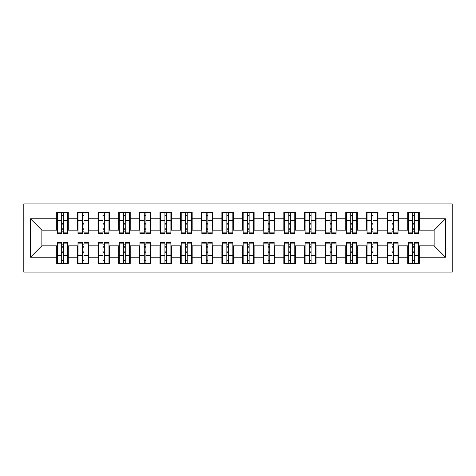 <?xml version="1.0" encoding="UTF-8"?>
<svg xmlns="http://www.w3.org/2000/svg" width="476" height="476" viewBox="0 0 476 476"><rect width="100%" height="100%" fill="white"/><g stroke="black" fill="none" stroke-linecap="round" stroke-linejoin="round"><path stroke-width="0.71" d="M23.8 272.064L452.2 272.064L452.2 203.936L23.8 203.936L23.8 272.064M412.662 224.892L414.316 224.892L412.662 224.892M414.316 251.108L412.662 251.108L414.316 251.108M392.016 224.892L393.67 224.892L392.016 224.892M393.67 251.108L392.016 251.108L393.67 251.108M371.369 224.892L373.023 224.892L371.369 224.892M373.023 251.108L371.369 251.108L373.023 251.108M350.729 224.892L352.377 224.892L350.729 224.892M352.377 251.108L350.729 251.108L352.377 251.108M330.082 224.892L331.73 224.892L330.082 224.892M331.73 251.108L330.082 251.108L331.73 251.108M309.436 224.892L311.084 224.892L309.436 224.892M311.084 251.108L309.436 251.108L311.084 251.108M288.789 224.892L290.437 224.892L288.789 224.892M290.437 251.108L288.789 251.108L290.437 251.108M268.143 224.892L269.797 224.892L268.143 224.892M269.797 251.108L268.143 251.108L269.797 251.108M247.496 224.892L249.15 224.892L247.496 224.892M249.15 251.108L247.496 251.108L249.15 251.108M226.85 224.892L228.504 224.892L226.85 224.892M228.504 251.108L226.85 251.108L228.504 251.108M206.203 224.892L207.857 224.892L206.203 224.892M207.857 251.108L206.203 251.108L207.857 251.108M185.563 224.892L187.211 224.892L185.563 224.892M187.211 251.108L185.563 251.108L187.211 251.108M164.916 224.892L166.564 224.892L164.916 224.892M166.564 251.108L164.916 251.108L166.564 251.108M144.27 224.892L145.918 224.892L144.27 224.892M145.918 251.108L144.27 251.108L145.918 251.108M123.623 224.892L125.271 224.892L123.623 224.892M125.271 251.108L123.623 251.108L125.271 251.108M102.977 224.892L104.631 224.892L102.977 224.892M104.631 251.108L102.977 251.108L104.631 251.108M82.33 224.892L83.984 224.892L82.33 224.892M83.984 251.108L82.33 251.108L83.984 251.108M57.352 230.152L41.864 230.152L30.512 218.799L30.512 257.201L56.727 257.201L56.727 263.603L68.294 263.603L68.294 257.201L77.374 257.201L77.374 263.603L88.935 263.603L88.935 257.201L98.02 257.201L98.02 263.603L109.581 263.603L109.581 257.201L118.667 257.201L118.667 263.603L130.228 263.603L130.228 257.201L139.313 257.201L139.313 263.603L150.874 263.603L150.874 257.201L159.96 257.201L159.96 263.603L171.521 263.603L171.521 257.201L180.606 257.201L180.606 263.603L192.167 263.603L192.167 257.201L201.253 257.201L201.253 263.603L212.814 263.603L212.814 257.201L221.893 257.201L221.893 263.603L233.46 263.603L233.46 257.201L242.54 257.201L242.54 263.603L254.107 263.603L254.107 257.201L263.186 257.201L263.186 263.603L274.747 263.603L274.747 257.201L283.833 257.201L283.833 263.603L295.394 263.603L295.394 257.201L304.479 257.201L304.479 263.603L316.04 263.603L316.04 257.201L325.126 257.201L325.126 263.603L336.687 263.603L336.687 257.201L345.772 257.201L345.772 263.603L357.333 263.603L357.333 257.201L366.419 257.201L366.419 263.603L377.98 263.603L377.98 257.201L387.065 257.201L387.065 263.603L398.626 263.603L398.626 257.201L407.706 257.201L407.706 263.603L419.273 263.603L419.273 245.848L434.136 245.848L434.136 230.152L418.648 230.152M30.512 218.799L56.727 218.799L56.727 230.152M434.136 230.152L445.488 218.799L419.273 218.799L419.273 212.397L407.706 212.397L407.706 218.799L398.626 218.799L398.626 212.397L387.065 212.397L387.065 218.799L377.98 218.799L377.98 212.397L366.419 212.397L366.419 218.799L357.333 218.799L357.333 212.397L345.772 212.397L345.772 218.799L336.687 218.799L336.687 212.397L325.126 212.397L325.126 218.799L316.04 218.799L316.04 212.397L304.479 212.397L304.479 218.799L295.394 218.799L295.394 212.397L283.833 212.397L283.833 218.799L274.747 218.799L274.747 212.397L263.186 212.397L263.186 218.799L254.107 218.799L254.107 212.397L242.54 212.397L242.54 218.799L233.46 218.799L233.46 212.397L221.893 212.397L221.893 218.799L212.814 218.799L212.814 212.397L201.253 212.397L201.253 218.799L192.167 218.799L192.167 212.397L180.606 212.397L180.606 218.799L171.521 218.799L171.521 212.397L159.96 212.397L159.96 218.799L150.874 218.799L150.874 212.397L139.313 212.397L139.313 218.799L130.228 218.799L130.228 212.397L118.667 212.397L118.667 218.799L109.581 218.799L109.581 212.397L98.02 212.397L98.02 218.799L88.935 218.799L88.935 212.397L77.374 212.397L77.374 218.799L68.294 218.799L68.294 212.397L56.727 212.397L56.727 218.799M445.488 218.799L445.488 257.201L419.273 257.201M398.626 257.201L398.626 245.848L408.331 245.848M407.706 257.201L407.706 245.848M419.273 218.799L419.273 230.152M377.98 257.201L377.98 245.848L387.684 245.848M387.065 257.201L387.065 245.848M407.706 218.799L407.706 230.152L398.007 230.152M398.626 218.799L398.626 230.152M357.333 257.201L357.333 245.848L367.038 245.848M366.419 257.201L366.419 245.848M387.065 218.799L387.065 230.152L377.361 230.152M377.98 218.799L377.98 230.152M336.687 257.201L336.687 245.848L346.391 245.848M345.772 257.201L345.772 245.848M366.419 218.799L366.419 230.152L356.714 230.152M357.333 218.799L357.333 230.152M316.04 257.201L316.04 245.848L325.745 245.848M325.126 257.201L325.126 245.848M345.772 218.799L345.772 230.152L336.068 230.152M336.687 218.799L336.687 230.152M295.394 257.201L295.394 245.848L305.098 245.848M304.479 257.201L304.479 245.848M325.126 218.799L325.126 230.152L315.421 230.152M316.04 218.799L316.04 230.152M274.747 257.201L274.747 245.848L284.452 245.848M283.833 257.201L283.833 245.848M304.479 218.799L304.479 230.152L294.775 230.152M295.394 218.799L295.394 230.152M254.107 257.201L254.107 245.848L263.805 245.848M263.186 257.201L263.186 245.848M283.833 218.799L283.833 230.152L274.128 230.152M274.747 218.799L274.747 230.152M233.46 257.201L233.46 245.848L243.159 245.848M242.54 257.201L242.54 245.848M263.186 218.799L263.186 230.152L253.482 230.152M254.107 218.799L254.107 230.152M212.814 257.201L212.814 245.848L222.518 245.848M221.893 257.201L221.893 245.848M242.54 218.799L242.54 230.152L232.841 230.152M233.46 218.799L233.46 230.152M192.167 257.201L192.167 245.848L201.872 245.848M201.253 257.201L201.253 245.848M221.893 218.799L221.893 230.152L212.195 230.152M212.814 218.799L212.814 230.152M171.521 257.201L171.521 245.848L181.225 245.848M180.606 257.201L180.606 245.848M201.253 218.799L201.253 230.152L191.548 230.152M192.167 218.799L192.167 230.152M150.874 257.201L150.874 245.848L160.579 245.848M159.96 257.201L159.96 245.848M180.606 218.799L180.606 230.152L170.902 230.152M171.521 218.799L171.521 230.152M130.228 257.201L130.228 245.848L139.932 245.848M139.313 257.201L139.313 245.848M159.96 218.799L159.96 230.152L150.255 230.152M150.874 218.799L150.874 230.152M109.581 257.201L109.581 245.848L119.286 245.848M118.667 257.201L118.667 245.848M139.313 218.799L139.313 230.152L129.609 230.152M130.228 218.799L130.228 230.152M88.935 257.201L88.935 245.848L98.639 245.848M98.02 257.201L98.02 245.848M118.667 218.799L118.667 230.152L108.962 230.152M109.581 218.799L109.581 230.152M68.294 257.201L68.294 245.848L77.993 245.848M77.374 257.201L77.374 245.848M98.02 218.799L98.02 230.152L88.316 230.152M88.935 218.799L88.935 230.152M61.684 224.892L63.338 224.892L61.684 224.892M63.338 251.108L61.684 251.108L63.338 251.108M30.512 257.201L41.864 245.848L57.352 245.848M56.727 257.201L56.727 245.848M77.374 218.799L77.374 230.152L67.669 230.152M68.294 218.799L68.294 230.152M41.864 230.152L41.864 245.848M408.331 230.152L407.706 230.152M387.684 230.152L387.065 230.152M367.038 230.152L366.419 230.152M346.391 230.152L345.772 230.152M325.745 230.152L325.126 230.152M305.098 230.152L304.479 230.152M284.452 230.152L283.833 230.152M263.805 230.152L263.186 230.152M243.159 230.152L242.54 230.152M222.518 230.152L221.893 230.152M201.872 230.152L201.253 230.152M181.225 230.152L180.606 230.152M160.579 230.152L159.96 230.152M139.932 230.152L139.313 230.152M119.286 230.152L118.667 230.152M98.639 230.152L98.02 230.152M77.993 230.152L77.374 230.152M67.669 245.848L68.294 245.848M88.316 245.848L88.935 245.848M108.962 245.848L109.581 245.848M129.609 245.848L130.228 245.848M150.255 245.848L150.874 245.848M170.902 245.848L171.521 245.848M191.548 245.848L192.167 245.848M212.195 245.848L212.814 245.848M232.841 245.848L233.46 245.848M253.482 245.848L254.107 245.848M274.128 245.848L274.747 245.848M294.775 245.848L295.394 245.848M315.421 245.848L316.04 245.848M336.068 245.848L336.687 245.848M356.714 245.848L357.333 245.848M377.361 245.848L377.98 245.848M398.007 245.848L398.626 245.848M418.648 245.848L419.273 245.848M445.488 257.201L434.136 245.848M57.352 212.605L67.669 212.605L57.352 212.605L57.352 233.561L61.684 233.561L61.684 212.683L67.669 212.712L67.669 233.561L63.338 233.561L63.338 212.712M61.684 215.366L63.338 215.366M61.684 231.824L63.338 231.824M63.338 229.236L61.684 229.236M61.684 228.218L63.338 228.218M68.294 222.209L67.669 222.209M68.294 224.892L67.669 224.892M57.352 222.209L56.727 222.209M57.352 224.892L56.727 224.892M67.669 263.395L57.352 263.395L67.669 263.395L67.669 242.439L63.338 242.439L63.338 263.317L57.352 263.287L57.352 242.439L61.684 242.439L61.684 263.287M63.338 260.634L61.684 260.634M63.338 244.176L61.684 244.176M61.684 246.764L63.338 246.764M63.338 247.782L61.684 247.782M56.727 253.791L57.352 253.791M56.727 251.108L57.352 251.108M67.669 253.791L68.294 253.791M67.669 251.108L68.294 251.108M77.993 212.605L88.316 212.605L77.993 212.605L77.993 233.561L82.33 233.561L82.33 212.683L88.316 212.712L88.316 233.561L83.984 233.561L83.984 212.712M82.33 215.366L83.984 215.366M82.33 231.824L83.984 231.824M83.984 229.236L82.33 229.236M82.33 228.218L83.984 228.218M88.935 222.209L88.316 222.209M88.935 224.892L88.316 224.892M77.993 222.209L77.374 222.209M77.993 224.892L77.374 224.892M98.639 212.605L108.962 212.605L98.639 212.605L98.639 233.561L102.977 233.561L102.977 212.683L108.962 212.712L108.962 233.561L104.631 233.561L104.631 212.712M102.977 215.366L104.631 215.366M102.977 231.824L104.631 231.824M104.631 229.236L102.977 229.236M102.977 228.218L104.631 228.218M109.581 222.209L108.962 222.209M109.581 224.892L108.962 224.892M98.639 222.209L98.02 222.209M98.639 224.892L98.02 224.892M119.286 212.605L129.609 212.605L119.286 212.605L119.286 233.561L123.623 233.561L123.623 212.683L129.609 212.712L129.609 233.561L125.271 233.561L125.271 212.712M123.623 215.366L125.271 215.366M123.623 231.824L125.271 231.824M125.271 229.236L123.623 229.236M123.623 228.218L125.271 228.218M130.228 222.209L129.609 222.209M130.228 224.892L129.609 224.892M119.286 222.209L118.667 222.209M119.286 224.892L118.667 224.892M139.932 212.605L150.255 212.605L139.932 212.605L139.932 233.561L144.27 233.561L144.27 212.683L150.255 212.712L150.255 233.561L145.918 233.561L145.918 212.712M144.27 215.366L145.918 215.366M144.27 231.824L145.918 231.824M145.918 229.236L144.27 229.236M144.27 228.218L145.918 228.218M150.874 222.209L150.255 222.209M150.874 224.892L150.255 224.892M139.932 222.209L139.313 222.209M139.932 224.892L139.313 224.892M88.316 263.395L77.993 263.395L88.316 263.395L88.316 242.439L83.984 242.439L83.984 263.317L77.993 263.287L77.993 242.439L82.33 242.439L82.33 263.287M83.984 260.634L82.33 260.634M83.984 244.176L82.33 244.176M82.33 246.764L83.984 246.764M83.984 247.782L82.33 247.782M77.374 253.791L77.993 253.791M77.374 251.108L77.993 251.108M88.316 253.791L88.935 253.791M88.316 251.108L88.935 251.108M108.962 263.395L98.639 263.395L108.962 263.395L108.962 242.439L104.631 242.439L104.631 263.317L98.639 263.287L98.639 242.439L102.977 242.439L102.977 263.287M104.631 260.634L102.977 260.634M104.631 244.176L102.977 244.176M102.977 246.764L104.631 246.764M104.631 247.782L102.977 247.782M98.02 253.791L98.639 253.791M98.02 251.108L98.639 251.108M108.962 253.791L109.581 253.791M108.962 251.108L109.581 251.108M129.609 263.395L119.286 263.395L129.609 263.395L129.609 242.439L125.271 242.439L125.271 263.317L119.286 263.287L119.286 242.439L123.623 242.439L123.623 263.287M125.271 260.634L123.623 260.634M125.271 244.176L123.623 244.176M123.623 246.764L125.271 246.764M125.271 247.782L123.623 247.782M118.667 253.791L119.286 253.791M118.667 251.108L119.286 251.108M129.609 253.791L130.228 253.791M129.609 251.108L130.228 251.108M150.255 263.395L139.932 263.395L150.255 263.395L150.255 242.439L145.918 242.439L145.918 263.317L139.932 263.287L139.932 242.439L144.27 242.439L144.27 263.287M145.918 260.634L144.27 260.634M145.918 244.176L144.27 244.176M144.27 246.764L145.918 246.764M145.918 247.782L144.27 247.782M139.313 253.791L139.932 253.791M139.313 251.108L139.932 251.108M150.255 253.791L150.874 253.791M150.255 251.108L150.874 251.108M160.579 212.605L170.902 212.605L160.579 212.605L160.579 233.561L164.916 233.561L164.916 212.683L170.902 212.712L170.902 233.561L166.564 233.561L166.564 212.712M164.916 215.366L166.564 215.366M164.916 231.824L166.564 231.824M166.564 229.236L164.916 229.236M164.916 228.218L166.564 228.218M171.521 222.209L170.902 222.209M171.521 224.892L170.902 224.892M160.579 222.209L159.96 222.209M160.579 224.892L159.96 224.892M170.902 263.395L160.579 263.395L170.902 263.395L170.902 242.439L166.564 242.439L166.564 263.317L160.579 263.287L160.579 242.439L164.916 242.439L164.916 263.287M166.564 260.634L164.916 260.634M166.564 244.176L164.916 244.176M164.916 246.764L166.564 246.764M166.564 247.782L164.916 247.782M159.96 253.791L160.579 253.791M159.96 251.108L160.579 251.108M170.902 253.791L171.521 253.791M170.902 251.108L171.521 251.108M181.225 212.605L191.548 212.605L181.225 212.605L181.225 233.561L185.563 233.561L185.563 212.683L191.548 212.712L191.548 233.561L187.211 233.561L187.211 212.712M185.563 215.366L187.211 215.366M185.563 231.824L187.211 231.824M187.211 229.236L185.563 229.236M185.563 228.218L187.211 228.218M192.167 222.209L191.548 222.209M192.167 224.892L191.548 224.892M181.225 222.209L180.606 222.209M181.225 224.892L180.606 224.892M201.872 212.605L212.195 212.605L201.872 212.605L201.872 233.561L206.203 233.561L206.203 212.683L212.195 212.712L212.195 233.561L207.857 233.561L207.857 212.712M206.203 215.366L207.857 215.366M206.203 231.824L207.857 231.824M207.857 229.236L206.203 229.236M206.203 228.218L207.857 228.218M212.814 222.209L212.195 222.209M212.814 224.892L212.195 224.892M201.872 222.209L201.253 222.209M201.872 224.892L201.253 224.892M222.518 212.605L232.841 212.605L222.518 212.605L222.518 233.561L226.85 233.561L226.85 212.683L232.841 212.712L232.841 233.561L228.504 233.561L228.504 212.712M226.85 215.366L228.504 215.366M226.85 231.824L228.504 231.824M228.504 229.236L226.85 229.236M226.85 228.218L228.504 228.218M233.46 222.209L232.841 222.209M233.46 224.892L232.841 224.892M222.518 222.209L221.893 222.209M222.518 224.892L221.893 224.892M191.548 263.395L181.225 263.395L191.548 263.395L191.548 242.439L187.211 242.439L187.211 263.317L181.225 263.287L181.225 242.439L185.563 242.439L185.563 263.287M187.211 260.634L185.563 260.634M187.211 244.176L185.563 244.176M185.563 246.764L187.211 246.764M187.211 247.782L185.563 247.782M180.606 253.791L181.225 253.791M180.606 251.108L181.225 251.108M191.548 253.791L192.167 253.791M191.548 251.108L192.167 251.108M212.195 263.395L201.872 263.395L212.195 263.395L212.195 242.439L207.857 242.439L207.857 263.317L201.872 263.287L201.872 242.439L206.203 242.439L206.203 263.287M207.857 260.634L206.203 260.634M207.857 244.176L206.203 244.176M206.203 246.764L207.857 246.764M207.857 247.782L206.203 247.782M201.253 253.791L201.872 253.791M201.253 251.108L201.872 251.108M212.195 253.791L212.814 253.791M212.195 251.108L212.814 251.108M232.841 263.395L222.518 263.395L232.841 263.395L232.841 242.439L228.504 242.439L228.504 263.317L222.518 263.287L222.518 242.439L226.85 242.439L226.85 263.287M228.504 260.634L226.85 260.634M228.504 244.176L226.85 244.176M226.85 246.764L228.504 246.764M228.504 247.782L226.85 247.782M221.893 253.791L222.518 253.791M221.893 251.108L222.518 251.108M232.841 253.791L233.46 253.791M232.841 251.108L233.46 251.108M243.159 212.605L253.482 212.605L243.159 212.605L243.159 233.561L247.496 233.561L247.496 212.683L253.482 212.712L253.482 233.561L249.15 233.561L249.15 212.712M247.496 215.366L249.15 215.366M247.496 231.824L249.15 231.824M249.15 229.236L247.496 229.236M247.496 228.218L249.15 228.218M254.107 222.209L253.482 222.209M254.107 224.892L253.482 224.892M243.159 222.209L242.54 222.209M243.159 224.892L242.54 224.892M253.482 263.395L243.159 263.395L253.482 263.395L253.482 242.439L249.15 242.439L249.15 263.317L243.159 263.287L243.159 242.439L247.496 242.439L247.496 263.287M249.15 260.634L247.496 260.634M249.15 244.176L247.496 244.176M247.496 246.764L249.15 246.764M249.15 247.782L247.496 247.782M242.54 253.791L243.159 253.791M242.54 251.108L243.159 251.108M253.482 253.791L254.107 253.791M253.482 251.108L254.107 251.108M263.805 212.605L274.128 212.605L263.805 212.605L263.805 233.561L268.143 233.561L268.143 212.683L274.128 212.712L274.128 233.561L269.797 233.561L269.797 212.712M268.143 215.366L269.797 215.366M268.143 231.824L269.797 231.824M269.797 229.236L268.143 229.236M268.143 228.218L269.797 228.218M274.747 222.209L274.128 222.209M274.747 224.892L274.128 224.892M263.805 222.209L263.186 222.209M263.805 224.892L263.186 224.892M274.128 263.395L263.805 263.395L274.128 263.395L274.128 242.439L269.797 242.439L269.797 263.317L263.805 263.287L263.805 242.439L268.143 242.439L268.143 263.287M269.797 260.634L268.143 260.634M269.797 244.176L268.143 244.176M268.143 246.764L269.797 246.764M269.797 247.782L268.143 247.782M263.186 253.791L263.805 253.791M263.186 251.108L263.805 251.108M274.128 253.791L274.747 253.791M274.128 251.108L274.747 251.108M284.452 212.605L294.775 212.605L284.452 212.605L284.452 233.561L288.789 233.561L288.789 212.683L294.775 212.712L294.775 233.561L290.437 233.561L290.437 212.712M288.789 215.366L290.437 215.366M288.789 231.824L290.437 231.824M290.437 229.236L288.789 229.236M288.789 228.218L290.437 228.218M295.394 222.209L294.775 222.209M295.394 224.892L294.775 224.892M284.452 222.209L283.833 222.209M284.452 224.892L283.833 224.892M294.775 263.395L284.452 263.395L294.775 263.395L294.775 242.439L290.437 242.439L290.437 263.317L284.452 263.287L284.452 242.439L288.789 242.439L288.789 263.287M290.437 260.634L288.789 260.634M290.437 244.176L288.789 244.176M288.789 246.764L290.437 246.764M290.437 247.782L288.789 247.782M283.833 253.791L284.452 253.791M283.833 251.108L284.452 251.108M294.775 253.791L295.394 253.791M294.775 251.108L295.394 251.108M305.098 212.605L315.421 212.605L305.098 212.605L305.098 233.561L309.436 233.561L309.436 212.683L315.421 212.712L315.421 233.561L311.084 233.561L311.084 212.712M309.436 215.366L311.084 215.366M309.436 231.824L311.084 231.824M311.084 229.236L309.436 229.236M309.436 228.218L311.084 228.218M316.04 222.209L315.421 222.209M316.04 224.892L315.421 224.892M305.098 222.209L304.479 222.209M305.098 224.892L304.479 224.892M315.421 263.395L305.098 263.395L315.421 263.395L315.421 242.439L311.084 242.439L311.084 263.317L305.098 263.287L305.098 242.439L309.436 242.439L309.436 263.287M311.084 260.634L309.436 260.634M311.084 244.176L309.436 244.176M309.436 246.764L311.084 246.764M311.084 247.782L309.436 247.782M304.479 253.791L305.098 253.791M304.479 251.108L305.098 251.108M315.421 253.791L316.04 253.791M315.421 251.108L316.04 251.108M325.745 212.605L336.068 212.605L325.745 212.605L325.745 233.561L330.082 233.561L330.082 212.683L336.068 212.712L336.068 233.561L331.73 233.561L331.73 212.712M330.082 215.366L331.73 215.366M330.082 231.824L331.73 231.824M331.73 229.236L330.082 229.236M330.082 228.218L331.73 228.218M336.687 222.209L336.068 222.209M336.687 224.892L336.068 224.892M325.745 222.209L325.126 222.209M325.745 224.892L325.126 224.892M336.068 263.395L325.745 263.395L336.068 263.395L336.068 242.439L331.73 242.439L331.73 263.317L325.745 263.287L325.745 242.439L330.082 242.439L330.082 263.287M331.73 260.634L330.082 260.634M331.73 244.176L330.082 244.176M330.082 246.764L331.73 246.764M331.73 247.782L330.082 247.782M325.126 253.791L325.745 253.791M325.126 251.108L325.745 251.108M336.068 253.791L336.687 253.791M336.068 251.108L336.687 251.108M346.391 212.605L356.714 212.605L346.391 212.605L346.391 233.561L350.729 233.561L350.729 212.683L356.714 212.712L356.714 233.561L352.377 233.561L352.377 212.712M350.729 215.366L352.377 215.366M350.729 231.824L352.377 231.824M352.377 229.236L350.729 229.236M350.729 228.218L352.377 228.218M357.333 222.209L356.714 222.209M357.333 224.892L356.714 224.892M346.391 222.209L345.772 222.209M346.391 224.892L345.772 224.892M356.714 263.395L346.391 263.395L356.714 263.395L356.714 242.439L352.377 242.439L352.377 263.317L346.391 263.287L346.391 242.439L350.729 242.439L350.729 263.287M352.377 260.634L350.729 260.634M352.377 244.176L350.729 244.176M350.729 246.764L352.377 246.764M352.377 247.782L350.729 247.782M345.772 253.791L346.391 253.791M345.772 251.108L346.391 251.108M356.714 253.791L357.333 253.791M356.714 251.108L357.333 251.108M367.038 212.605L377.361 212.605L367.038 212.605L367.038 233.561L371.369 233.561L371.369 212.683L377.361 212.712L377.361 233.561L373.023 233.561L373.023 212.712M371.369 215.366L373.023 215.366M371.369 231.824L373.023 231.824M373.023 229.236L371.369 229.236M371.369 228.218L373.023 228.218M377.98 222.209L377.361 222.209M377.98 224.892L377.361 224.892M367.038 222.209L366.419 222.209M367.038 224.892L366.419 224.892M377.361 263.395L367.038 263.395L377.361 263.395L377.361 242.439L373.023 242.439L373.023 263.317L367.038 263.287L367.038 242.439L371.369 242.439L371.369 263.287M373.023 260.634L371.369 260.634M373.023 244.176L371.369 244.176M371.369 246.764L373.023 246.764M373.023 247.782L371.369 247.782M366.419 253.791L367.038 253.791M366.419 251.108L367.038 251.108M377.361 253.791L377.98 253.791M377.361 251.108L377.98 251.108M387.684 212.605L398.007 212.605L387.684 212.605L387.684 233.561L392.016 233.561L392.016 212.683L398.007 212.712L398.007 233.561L393.67 233.561L393.67 212.712M392.016 215.366L393.67 215.366M392.016 231.824L393.67 231.824M393.67 229.236L392.016 229.236M392.016 228.218L393.67 228.218M398.626 222.209L398.007 222.209M398.626 224.892L398.007 224.892M387.684 222.209L387.065 222.209M387.684 224.892L387.065 224.892M398.007 263.395L387.684 263.395L398.007 263.395L398.007 242.439L393.67 242.439L393.67 263.317L387.684 263.287L387.684 242.439L392.016 242.439L392.016 263.287M393.67 260.634L392.016 260.634M393.67 244.176L392.016 244.176M392.016 246.764L393.67 246.764M393.67 247.782L392.016 247.782M387.065 253.791L387.684 253.791M387.065 251.108L387.684 251.108M398.007 253.791L398.626 253.791M398.007 251.108L398.626 251.108M408.331 212.605L418.648 212.605L408.331 212.605L408.331 233.561L412.662 233.561L412.662 212.683L418.648 212.712L418.648 233.561L414.316 233.561L414.316 212.712M412.662 215.366L414.316 215.366M412.662 231.824L414.316 231.824M414.316 229.236L412.662 229.236M412.662 228.218L414.316 228.218M419.273 222.209L418.648 222.209M419.273 224.892L418.648 224.892M408.331 222.209L407.706 222.209M408.331 224.892L407.706 224.892M418.648 263.395L408.331 263.395L418.648 263.395L418.648 242.439L414.316 242.439L414.316 263.317L408.331 263.287L408.331 242.439L412.662 242.439L412.662 263.287M414.316 260.634L412.662 260.634M414.316 244.176L412.662 244.176M412.662 246.764L414.316 246.764M414.316 247.782L412.662 247.782M407.706 253.791L408.331 253.791M407.706 251.108L408.331 251.108M418.648 253.791L419.273 253.791M418.648 251.108L419.273 251.108M57.352 212.712L61.684 212.712M63.338 232.145L67.669 232.145M63.338 220.519L67.669 220.519M57.352 232.145L61.684 232.145M57.352 220.519L61.684 220.519M61.684 223.315L63.338 223.315M61.684 215.914L63.338 215.914M67.669 263.287L63.338 263.287M61.684 243.855L57.352 243.855M61.684 255.481L57.352 255.481M67.669 243.855L63.338 243.855M67.669 255.481L63.338 255.481M63.338 252.685L61.684 252.685M63.338 260.086L61.684 260.086M77.993 212.712L82.33 212.712M83.984 232.145L88.316 232.145M83.984 220.519L88.316 220.519M77.993 232.145L82.33 232.145M77.993 220.519L82.33 220.519M82.33 223.315L83.984 223.315M82.33 215.914L83.984 215.914M98.639 212.712L102.977 212.712M104.631 232.145L108.962 232.145M104.631 220.519L108.962 220.519M98.639 232.145L102.977 232.145M98.639 220.519L102.977 220.519M102.977 223.315L104.631 223.315M102.977 215.914L104.631 215.914M119.286 212.712L123.623 212.712M125.271 232.145L129.609 232.145M125.271 220.519L129.609 220.519M119.286 232.145L123.623 232.145M119.286 220.519L123.623 220.519M123.623 223.315L125.271 223.315M123.623 215.914L125.271 215.914M139.932 212.712L144.27 212.712M145.918 232.145L150.255 232.145M145.918 220.519L150.255 220.519M139.932 232.145L144.27 232.145M139.932 220.519L144.27 220.519M144.27 223.315L145.918 223.315M144.27 215.914L145.918 215.914M88.316 263.287L83.984 263.287M82.33 243.855L77.993 243.855M82.33 255.481L77.993 255.481M88.316 243.855L83.984 243.855M88.316 255.481L83.984 255.481M83.984 252.685L82.33 252.685M83.984 260.086L82.33 260.086M108.962 263.287L104.631 263.287M102.977 243.855L98.639 243.855M102.977 255.481L98.639 255.481M108.962 243.855L104.631 243.855M108.962 255.481L104.631 255.481M104.631 252.685L102.977 252.685M104.631 260.086L102.977 260.086M129.609 263.287L125.271 263.287M123.623 243.855L119.286 243.855M123.623 255.481L119.286 255.481M129.609 243.855L125.271 243.855M129.609 255.481L125.271 255.481M125.271 252.685L123.623 252.685M125.271 260.086L123.623 260.086M150.255 263.287L145.918 263.287M144.27 243.855L139.932 243.855M144.27 255.481L139.932 255.481M150.255 243.855L145.918 243.855M150.255 255.481L145.918 255.481M145.918 252.685L144.27 252.685M145.918 260.086L144.27 260.086M160.579 212.712L164.916 212.712M166.564 232.145L170.902 232.145M166.564 220.519L170.902 220.519M160.579 232.145L164.916 232.145M160.579 220.519L164.916 220.519M164.916 223.315L166.564 223.315M164.916 215.914L166.564 215.914M170.902 263.287L166.564 263.287M164.916 243.855L160.579 243.855M164.916 255.481L160.579 255.481M170.902 243.855L166.564 243.855M170.902 255.481L166.564 255.481M166.564 252.685L164.916 252.685M166.564 260.086L164.916 260.086M181.225 212.712L185.563 212.712M187.211 232.145L191.548 232.145M187.211 220.519L191.548 220.519M181.225 232.145L185.563 232.145M181.225 220.519L185.563 220.519M185.563 223.315L187.211 223.315M185.563 215.914L187.211 215.914M201.872 212.712L206.203 212.712M207.857 232.145L212.195 232.145M207.857 220.519L212.195 220.519M201.872 232.145L206.203 232.145M201.872 220.519L206.203 220.519M206.203 223.315L207.857 223.315M206.203 215.914L207.857 215.914M222.518 212.712L226.85 212.712M228.504 232.145L232.841 232.145M228.504 220.519L232.841 220.519M222.518 232.145L226.85 232.145M222.518 220.519L226.85 220.519M226.85 223.315L228.504 223.315M226.85 215.914L228.504 215.914M191.548 263.287L187.211 263.287M185.563 243.855L181.225 243.855M185.563 255.481L181.225 255.481M191.548 243.855L187.211 243.855M191.548 255.481L187.211 255.481M187.211 252.685L185.563 252.685M187.211 260.086L185.563 260.086M212.195 263.287L207.857 263.287M206.203 243.855L201.872 243.855M206.203 255.481L201.872 255.481M212.195 243.855L207.857 243.855M212.195 255.481L207.857 255.481M207.857 252.685L206.203 252.685M207.857 260.086L206.203 260.086M232.841 263.287L228.504 263.287M226.85 243.855L222.518 243.855M226.85 255.481L222.518 255.481M232.841 243.855L228.504 243.855M232.841 255.481L228.504 255.481M228.504 252.685L226.85 252.685M228.504 260.086L226.85 260.086M243.159 212.712L247.496 212.712M249.15 232.145L253.482 232.145M249.15 220.519L253.482 220.519M243.159 232.145L247.496 232.145M243.159 220.519L247.496 220.519M247.496 223.315L249.15 223.315M247.496 215.914L249.15 215.914M253.482 263.287L249.15 263.287M247.496 243.855L243.159 243.855M247.496 255.481L243.159 255.481M253.482 243.855L249.15 243.855M253.482 255.481L249.15 255.481M249.15 252.685L247.496 252.685M249.15 260.086L247.496 260.086M263.805 212.712L268.143 212.712M269.797 232.145L274.128 232.145M269.797 220.519L274.128 220.519M263.805 232.145L268.143 232.145M263.805 220.519L268.143 220.519M268.143 223.315L269.797 223.315M268.143 215.914L269.797 215.914M274.128 263.287L269.797 263.287M268.143 243.855L263.805 243.855M268.143 255.481L263.805 255.481M274.128 243.855L269.797 243.855M274.128 255.481L269.797 255.481M269.797 252.685L268.143 252.685M269.797 260.086L268.143 260.086M284.452 212.712L288.789 212.712M290.437 232.145L294.775 232.145M290.437 220.519L294.775 220.519M284.452 232.145L288.789 232.145M284.452 220.519L288.789 220.519M288.789 223.315L290.437 223.315M288.789 215.914L290.437 215.914M294.775 263.287L290.437 263.287M288.789 243.855L284.452 243.855M288.789 255.481L284.452 255.481M294.775 243.855L290.437 243.855M294.775 255.481L290.437 255.481M290.437 252.685L288.789 252.685M290.437 260.086L288.789 260.086M305.098 212.712L309.436 212.712M311.084 232.145L315.421 232.145M311.084 220.519L315.421 220.519M305.098 232.145L309.436 232.145M305.098 220.519L309.436 220.519M309.436 223.315L311.084 223.315M309.436 215.914L311.084 215.914M315.421 263.287L311.084 263.287M309.436 243.855L305.098 243.855M309.436 255.481L305.098 255.481M315.421 243.855L311.084 243.855M315.421 255.481L311.084 255.481M311.084 252.685L309.436 252.685M311.084 260.086L309.436 260.086M325.745 212.712L330.082 212.712M331.73 232.145L336.068 232.145M331.73 220.519L336.068 220.519M325.745 232.145L330.082 232.145M325.745 220.519L330.082 220.519M330.082 223.315L331.73 223.315M330.082 215.914L331.73 215.914M336.068 263.287L331.73 263.287M330.082 243.855L325.745 243.855M330.082 255.481L325.745 255.481M336.068 243.855L331.73 243.855M336.068 255.481L331.73 255.481M331.73 252.685L330.082 252.685M331.73 260.086L330.082 260.086M346.391 212.712L350.729 212.712M352.377 232.145L356.714 232.145M352.377 220.519L356.714 220.519M346.391 232.145L350.729 232.145M346.391 220.519L350.729 220.519M350.729 223.315L352.377 223.315M350.729 215.914L352.377 215.914M356.714 263.287L352.377 263.287M350.729 243.855L346.391 243.855M350.729 255.481L346.391 255.481M356.714 243.855L352.377 243.855M356.714 255.481L352.377 255.481M352.377 252.685L350.729 252.685M352.377 260.086L350.729 260.086M367.038 212.712L371.369 212.712M373.023 232.145L377.361 232.145M373.023 220.519L377.361 220.519M367.038 232.145L371.369 232.145M367.038 220.519L371.369 220.519M371.369 223.315L373.023 223.315M371.369 215.914L373.023 215.914M377.361 263.287L373.023 263.287M371.369 243.855L367.038 243.855M371.369 255.481L367.038 255.481M377.361 243.855L373.023 243.855M377.361 255.481L373.023 255.481M373.023 252.685L371.369 252.685M373.023 260.086L371.369 260.086M387.684 212.712L392.016 212.712M393.67 232.145L398.007 232.145M393.67 220.519L398.007 220.519M387.684 232.145L392.016 232.145M387.684 220.519L392.016 220.519M392.016 223.315L393.67 223.315M392.016 215.914L393.67 215.914M398.007 263.287L393.67 263.287M392.016 243.855L387.684 243.855M392.016 255.481L387.684 255.481M398.007 243.855L393.67 243.855M398.007 255.481L393.67 255.481M393.67 252.685L392.016 252.685M393.67 260.086L392.016 260.086M408.331 212.712L412.662 212.712M414.316 232.145L418.648 232.145M414.316 220.519L418.648 220.519M408.331 232.145L412.662 232.145M408.331 220.519L412.662 220.519M412.662 223.315L414.316 223.315M412.662 215.914L414.316 215.914M418.648 263.287L414.316 263.287M412.662 243.855L408.331 243.855M412.662 255.481L408.331 255.481M418.648 243.855L414.316 243.855M418.648 255.481L414.316 255.481M414.316 252.685L412.662 252.685M414.316 260.086L412.662 260.086"/></g></svg>
